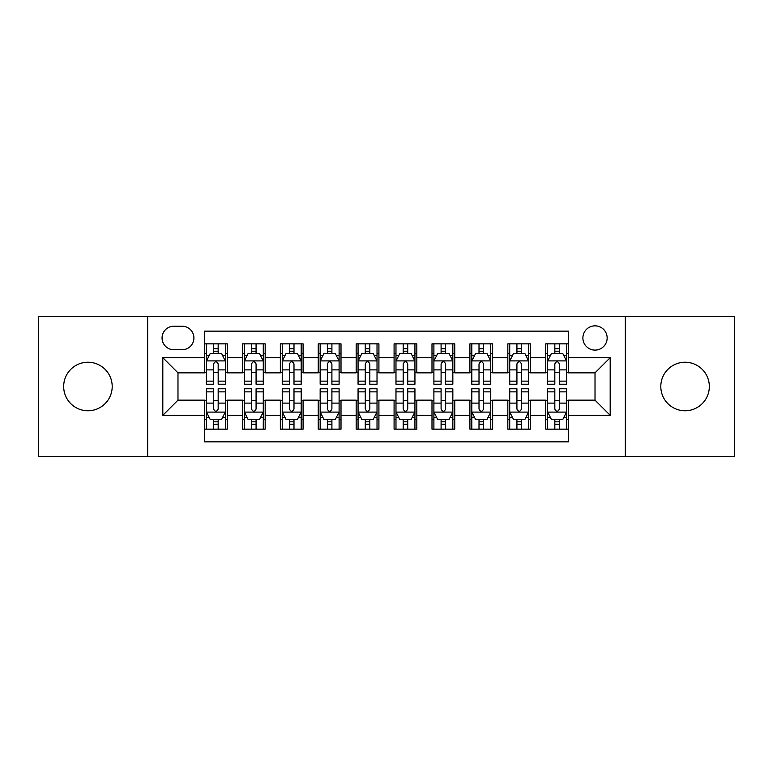 <?xml version="1.0" encoding="UTF-8"?>
<svg xmlns="http://www.w3.org/2000/svg" width="773" height="773" viewBox="0 0 773 773"><rect width="100%" height="100%" fill="white"/><g stroke="black" fill="none" stroke-linecap="round" stroke-linejoin="round"><path stroke-width="1.16" d="M685.062 362.237A24.263 24.263 0 0 0 660.799 386.5A24.263 24.263 0 0 0 685.062 410.763A24.263 24.263 0 0 0 709.324 386.5A24.263 24.263 0 0 0 685.062 362.237M87.938 362.237A24.263 24.263 0 0 0 63.676 386.5A24.263 24.263 0 0 0 87.938 410.763A24.263 24.263 0 0 0 112.201 386.5A24.263 24.263 0 0 0 87.938 362.237M595.017 325.839A12.136 12.136 0 0 0 582.89 337.975A12.136 12.136 0 0 0 595.017 350.101A12.136 12.136 0 0 0 607.153 337.975A12.136 12.136 0 0 0 595.017 325.839M625.347 456.64L734.35 456.64L734.35 316.36L625.347 316.36L625.347 456.64L147.653 456.64L147.653 316.36L38.65 316.36L38.65 456.64L147.653 456.64M568.484 343.85L545.738 343.85L545.738 357.686L530.568 357.686L530.568 372.847L545.738 372.847L545.738 357.686M530.568 357.686L530.568 343.85L507.822 343.85L507.822 357.686L492.652 357.686L492.652 372.847L507.822 372.847L507.822 357.686M492.652 357.686L492.652 343.85L469.907 343.85L469.907 357.686L454.746 357.686L454.746 372.847L469.907 372.847L469.907 357.686M454.746 357.686L454.746 343.85L431.991 343.85L431.991 357.686L416.831 357.686L416.831 372.847L431.991 372.847L431.991 357.686M416.831 357.686L416.831 343.85L394.085 343.85L394.085 357.686L378.915 357.686L378.915 372.847L394.085 372.847L394.085 357.686M378.915 357.686L378.915 343.85L356.169 343.85L356.169 357.686L341.009 357.686L341.009 372.847L356.169 372.847L356.169 357.686M341.009 357.686L341.009 343.85L318.254 343.85L318.254 357.686L303.093 357.686L303.093 372.847L318.254 372.847L318.254 357.686M303.093 357.686L303.093 343.85L280.348 343.85L280.348 357.686L265.178 357.686L265.178 372.847L280.348 372.847L280.348 357.686M265.178 357.686L265.178 343.85L242.432 343.85L242.432 372.847L227.262 372.847L227.262 343.85L204.516 343.85M204.516 429.15L227.262 429.15L227.262 400.153L242.432 400.153L242.432 429.15L265.178 429.15L265.178 400.153L280.348 400.153L280.348 415.314L265.178 415.314M280.348 415.314L280.348 429.15L303.093 429.15L303.093 400.153L318.254 400.153L318.254 415.314L303.093 415.314M318.254 415.314L318.254 429.15L341.009 429.15L341.009 400.153L356.169 400.153L356.169 415.314L341.009 415.314M356.169 415.314L356.169 429.15L378.915 429.15L378.915 400.153L394.085 400.153L394.085 415.314L378.915 415.314M394.085 415.314L394.085 429.15L416.831 429.15L416.831 400.153L431.991 400.153L431.991 415.314L416.831 415.314M431.991 415.314L431.991 429.15L454.746 429.15L454.746 400.153L469.907 400.153L469.907 415.314L454.746 415.314M469.907 415.314L469.907 429.15L492.652 429.15L492.652 400.153L507.822 400.153L507.822 415.314L492.652 415.314M507.822 415.314L507.822 429.15L530.568 429.15L530.568 400.153L545.738 400.153L545.738 415.314L530.568 415.314M173.809 349.725L182.148 349.725A11.75 11.75 0 0 0 193.907 337.975A11.75 11.75 0 0 0 182.148 326.216L173.809 326.216A11.75 11.75 0 0 0 162.059 337.975A11.75 11.75 0 0 0 173.809 349.725M625.347 316.36L147.653 316.36M568.484 357.686L568.484 331.144L204.516 331.144L204.516 372.847L177.983 372.847L177.983 400.153L204.516 400.153L204.516 441.856L568.484 441.856L568.484 400.153L595.017 400.153L595.017 372.847L568.484 372.847L568.484 357.686L610.187 357.686L610.187 415.314L568.484 415.314M204.516 415.314L162.813 415.314L162.813 357.686L204.516 357.686M545.738 415.314L545.738 429.15L568.484 429.15M204.516 353.329L206.41 353.329M213.619 353.329L218.17 353.329M225.368 353.329L227.262 353.329M204.516 372.47L206.41 372.47M213.619 372.47L218.17 372.47M225.368 372.47L227.262 372.47M204.516 400.53L206.41 400.53M213.619 400.53L218.17 400.53M225.368 400.53L227.262 400.53M204.516 419.671L206.41 419.671M213.619 419.671L218.17 419.671M225.368 419.671L227.262 419.671M242.432 372.47L244.326 372.47M251.534 372.47L256.076 372.47M263.284 372.47L265.178 372.47M242.432 353.329L244.326 353.329M251.534 353.329L256.076 353.329M263.284 353.329L265.178 353.329M242.432 400.53L244.326 400.53M251.534 400.53L256.076 400.53M263.284 400.53L265.178 400.53M242.432 419.671L244.326 419.671M251.534 419.671L256.076 419.671M263.284 419.671L265.178 419.671M280.348 400.53L282.242 400.53M289.44 400.53L293.991 400.53M301.199 400.53L303.093 400.53M280.348 419.671L282.242 419.671M289.44 419.671L293.991 419.671M301.199 419.671L303.093 419.671M280.348 353.329L282.242 353.329M289.44 353.329L293.991 353.329M301.199 353.329L303.093 353.329M280.348 372.47L282.242 372.47M289.44 372.47L293.991 372.47M301.199 372.47L303.093 372.47M318.254 400.53L320.157 400.53M327.356 400.53L331.907 400.53M339.105 400.53L341.009 400.53M318.254 419.671L320.157 419.671M327.356 419.671L331.907 419.671M339.105 419.671L341.009 419.671M318.254 353.329L320.157 353.329M327.356 353.329L331.907 353.329M339.105 353.329L341.009 353.329M318.254 372.47L320.157 372.47M327.356 372.47L331.907 372.47M339.105 372.47L341.009 372.47M356.169 400.53L358.063 400.53M365.271 400.53L369.823 400.53M377.021 400.53L378.915 400.53M356.169 419.671L358.063 419.671M365.271 419.671L369.823 419.671M377.021 419.671L378.915 419.671M356.169 353.329L358.063 353.329M365.271 353.329L369.823 353.329M377.021 353.329L378.915 353.329M356.169 372.47L358.063 372.47M365.271 372.47L369.823 372.47M377.021 372.47L378.915 372.47M394.085 400.53L395.979 400.53M403.177 400.53L407.729 400.53M414.937 400.53L416.831 400.53M394.085 419.671L395.979 419.671M403.177 419.671L407.729 419.671M414.937 419.671L416.831 419.671M394.085 353.329L395.979 353.329M403.177 353.329L407.729 353.329M414.937 353.329L416.831 353.329M394.085 372.47L395.979 372.47M403.177 372.47L407.729 372.47M414.937 372.47L416.831 372.47M431.991 400.53L433.895 400.53M441.093 400.53L445.644 400.53M452.843 400.53L454.746 400.53M431.991 419.671L433.895 419.671M441.093 419.671L445.644 419.671M452.843 419.671L454.746 419.671M431.991 353.329L433.895 353.329M441.093 353.329L445.644 353.329M452.843 353.329L454.746 353.329M431.991 372.47L433.895 372.47M441.093 372.47L445.644 372.47M452.843 372.47L454.746 372.47M469.907 400.53L471.801 400.53M479.009 400.53L483.56 400.53M490.758 400.53L492.652 400.53M469.907 419.671L471.801 419.671M479.009 419.671L483.56 419.671M490.758 419.671L492.652 419.671M469.907 353.329L471.801 353.329M479.009 353.329L483.56 353.329M490.758 353.329L492.652 353.329M469.907 372.47L471.801 372.47M479.009 372.47L483.56 372.47M490.758 372.47L492.652 372.47M507.822 400.53L509.716 400.53M516.924 400.53L521.466 400.53M528.674 400.53L530.568 400.53M507.822 419.671L509.716 419.671M516.924 419.671L521.466 419.671M528.674 419.671L530.568 419.671M507.822 353.329L509.716 353.329M516.924 353.329L521.466 353.329M528.674 353.329L530.568 353.329M507.822 372.47L509.716 372.47M516.924 372.47L521.466 372.47M528.674 372.47L530.568 372.47M545.738 400.53L547.632 400.53M554.83 400.53L559.381 400.53M566.59 400.53L568.484 400.53M545.738 419.671L547.632 419.671M554.83 419.671L559.381 419.671M566.59 419.671L568.484 419.671M545.738 353.329L547.632 353.329M554.83 353.329L559.381 353.329M566.59 353.329L568.484 353.329M545.738 372.47L547.632 372.47M554.83 372.47L559.381 372.47M566.59 372.47L568.484 372.47M177.983 372.847L162.813 357.686M177.983 400.153L162.813 415.314M610.187 357.686L595.017 372.847M610.187 415.314L595.017 400.153M218.17 348.778L213.619 348.778M225.368 381.137L218.17 381.137L218.17 384.229L225.368 384.229L225.368 361.097L221.58 353.512L210.208 353.512L206.41 361.097L206.41 384.229L213.619 384.229L213.619 381.137L206.41 381.137M206.41 361.097L206.41 343.85M225.368 361.097L225.368 343.85M213.619 353.512L213.619 343.85M218.17 343.85L218.17 353.512M218.17 381.137L218.17 363.938C216.653 361.02 215.136 361.02 213.619 363.938L213.619 381.137M213.619 424.222L218.17 424.222M206.41 391.863L213.619 391.863L213.619 388.771L206.41 388.771L206.41 411.903L210.208 419.488L221.58 419.488L225.368 411.903L225.368 388.771L218.17 388.771L218.17 391.863L225.368 391.863M225.368 411.903L225.368 429.15M206.41 411.903L206.41 429.15M218.17 419.488L218.17 429.15M213.619 429.15L213.619 419.488M213.619 391.863L213.619 409.062C215.136 411.98 216.653 411.98 218.17 409.062L218.17 391.863M256.076 348.778L251.534 348.778M263.284 381.137L256.076 381.137L256.076 384.229L263.284 384.229L263.284 361.097L259.496 353.512L248.114 353.512L244.326 361.097L244.326 384.229L251.534 384.229L251.534 381.137L244.326 381.137M244.326 361.097L244.326 343.85M263.284 361.097L263.284 343.85M251.534 353.512L251.534 343.85M256.076 343.85L256.076 353.512M256.076 381.137L256.076 363.938C254.568 361.02 253.051 361.02 251.534 363.938L251.534 381.137M293.991 348.778L289.44 348.778M301.199 381.137L293.991 381.137L293.991 384.229L301.199 384.229L301.199 361.097L297.402 353.512L286.029 353.512L282.242 361.097L282.242 384.229L289.44 384.229L289.44 381.137L282.242 381.137M282.242 361.097L282.242 343.85M301.199 361.097L301.199 343.85M289.44 353.512L289.44 343.85M293.991 343.85L293.991 353.512M293.991 381.137L293.991 363.938C292.474 361.02 290.957 361.02 289.44 363.938L289.44 381.137M331.907 348.778L327.356 348.778M339.105 381.137L331.907 381.137L331.907 384.229L339.105 384.229L339.105 361.097L335.318 353.512L323.945 353.512L320.157 361.097L320.157 384.229L327.356 384.229L327.356 381.137L320.157 381.137M320.157 361.097L320.157 343.85M339.105 361.097L339.105 343.85M327.356 353.512L327.356 343.85M331.907 343.85L331.907 353.512M331.907 381.137L331.907 363.938C330.39 361.02 328.873 361.02 327.356 363.938L327.356 381.137M369.823 348.778L365.271 348.778M377.021 381.137L369.823 381.137L369.823 384.229L377.021 384.229L377.021 361.097L373.233 353.512L361.861 353.512L358.063 361.097L358.063 384.229L365.271 384.229L365.271 381.137L358.063 381.137M358.063 361.097L358.063 343.85M377.021 361.097L377.021 343.85M365.271 353.512L365.271 343.85M369.823 343.85L369.823 353.512M369.823 381.137L369.823 363.938C368.306 361.02 366.789 361.02 365.271 363.938L365.271 381.137M251.534 424.222L256.076 424.222M244.326 391.863L251.534 391.863L251.534 388.771L244.326 388.771L244.326 411.903L248.114 419.488L259.496 419.488L263.284 411.903L263.284 388.771L256.076 388.771L256.076 391.863L263.284 391.863M263.284 411.903L263.284 429.15M244.326 411.903L244.326 429.15M256.076 419.488L256.076 429.15M251.534 429.15L251.534 419.488M251.534 391.863L251.534 409.062C253.042 411.98 254.559 411.98 256.076 409.062L256.076 391.863M289.44 424.222L293.991 424.222M282.242 391.863L289.44 391.863L289.44 388.771L282.242 388.771L282.242 411.903L286.029 419.488L297.402 419.488L301.199 411.903L301.199 388.771L293.991 388.771L293.991 391.863L301.199 391.863M301.199 411.903L301.199 429.15M282.242 411.903L282.242 429.15M293.991 419.488L293.991 429.15M289.44 429.15L289.44 419.488M289.44 391.863L289.44 409.062C290.957 411.98 292.474 411.98 293.991 409.062L293.991 391.863M327.356 424.222L331.907 424.222M320.157 391.863L327.356 391.863L327.356 388.771L320.157 388.771L320.157 411.903L323.945 419.488L335.318 419.488L339.105 411.903L339.105 388.771L331.907 388.771L331.907 391.863L339.105 391.863M339.105 411.903L339.105 429.15M320.157 411.903L320.157 429.15M331.907 419.488L331.907 429.15M327.356 429.15L327.356 419.488M327.356 391.863L327.356 409.062C328.873 411.98 330.39 411.98 331.907 409.062L331.907 391.863M365.271 424.222L369.823 424.222M358.063 391.863L365.271 391.863L365.271 388.771L358.063 388.771L358.063 411.903L361.861 419.488L373.233 419.488L377.021 411.903L377.021 388.771L369.823 388.771L369.823 391.863L377.021 391.863M377.021 411.903L377.021 429.15M358.063 411.903L358.063 429.15M369.823 419.488L369.823 429.15M365.271 429.15L365.271 419.488M365.271 391.863L365.271 409.062C366.779 411.98 368.296 411.98 369.823 409.062L369.823 391.863M407.729 348.778L403.177 348.778M414.937 381.137L407.729 381.137L407.729 384.229L414.937 384.229L414.937 361.097L411.139 353.512L399.767 353.512L395.979 361.097L395.979 384.229L403.177 384.229L403.177 381.137L395.979 381.137M395.979 361.097L395.979 343.85M414.937 361.097L414.937 343.85M403.177 353.512L403.177 343.85M407.729 343.85L407.729 353.512M407.729 381.137L407.729 363.938C406.221 361.02 404.704 361.02 403.177 363.938L403.177 381.137M403.177 424.222L407.729 424.222M395.979 391.863L403.177 391.863L403.177 388.771L395.979 388.771L395.979 411.903L399.767 419.488L411.139 419.488L414.937 411.903L414.937 388.771L407.729 388.771L407.729 391.863L414.937 391.863M414.937 411.903L414.937 429.15M395.979 411.903L395.979 429.15M407.729 419.488L407.729 429.15M403.177 429.15L403.177 419.488M403.177 391.863L403.177 409.062C404.694 411.98 406.212 411.98 407.729 409.062L407.729 391.863M445.644 348.778L441.093 348.778M452.843 381.137L445.644 381.137L445.644 384.229L452.843 384.229L452.843 361.097L449.055 353.512L437.682 353.512L433.895 361.097L433.895 384.229L441.093 384.229L441.093 381.137L433.895 381.137M433.895 361.097L433.895 343.85M452.843 361.097L452.843 343.85M441.093 353.512L441.093 343.85M445.644 343.85L445.644 353.512M445.644 381.137L445.644 363.938C444.127 361.02 442.61 361.02 441.093 363.938L441.093 381.137M441.093 424.222L445.644 424.222M433.895 391.863L441.093 391.863L441.093 388.771L433.895 388.771L433.895 411.903L437.682 419.488L449.055 419.488L452.843 411.903L452.843 388.771L445.644 388.771L445.644 391.863L452.843 391.863M452.843 411.903L452.843 429.15M433.895 411.903L433.895 429.15M445.644 419.488L445.644 429.15M441.093 429.15L441.093 419.488M441.093 391.863L441.093 409.062C442.61 411.98 444.127 411.98 445.644 409.062L445.644 391.863M483.56 348.778L479.009 348.778M490.758 381.137L483.56 381.137L483.56 384.229L490.758 384.229L490.758 361.097L486.971 353.512L475.598 353.512L471.801 361.097L471.801 384.229L479.009 384.229L479.009 381.137L471.801 381.137M471.801 361.097L471.801 343.85M490.758 361.097L490.758 343.85M479.009 353.512L479.009 343.85M483.56 343.85L483.56 353.512M483.56 381.137L483.56 363.938C482.043 361.02 480.526 361.02 479.009 363.938L479.009 381.137M479.009 424.222L483.56 424.222M471.801 391.863L479.009 391.863L479.009 388.771L471.801 388.771L471.801 411.903L475.598 419.488L486.971 419.488L490.758 411.903L490.758 388.771L483.56 388.771L483.56 391.863L490.758 391.863M490.758 411.903L490.758 429.15M471.801 411.903L471.801 429.15M483.56 419.488L483.56 429.15M479.009 429.15L479.009 419.488M479.009 391.863L479.009 409.062C480.526 411.98 482.043 411.98 483.56 409.062L483.56 391.863M521.466 348.778L516.924 348.778M528.674 381.137L521.466 381.137L521.466 384.229L528.674 384.229L528.674 361.097L524.886 353.512L513.504 353.512L509.716 361.097L509.716 384.229L516.924 384.229L516.924 381.137L509.716 381.137M509.716 361.097L509.716 343.85M528.674 361.097L528.674 343.85M516.924 353.512L516.924 343.85M521.466 343.85L521.466 353.512M521.466 381.137L521.466 363.938C519.958 361.02 518.441 361.02 516.924 363.938L516.924 381.137M516.924 424.222L521.466 424.222M509.716 391.863L516.924 391.863L516.924 388.771L509.716 388.771L509.716 411.903L513.504 419.488L524.886 419.488L528.674 411.903L528.674 388.771L521.466 388.771L521.466 391.863L528.674 391.863M528.674 411.903L528.674 429.15M509.716 411.903L509.716 429.15M521.466 419.488L521.466 429.15M516.924 429.15L516.924 419.488M516.924 391.863L516.924 409.062C518.432 411.98 519.949 411.98 521.466 409.062L521.466 391.863M559.381 348.778L554.83 348.778M566.59 381.137L559.381 381.137L559.381 384.229L566.59 384.229L566.59 361.097L562.792 353.512L551.42 353.512L547.632 361.097L547.632 384.229L554.83 384.229L554.83 381.137L547.632 381.137M547.632 361.097L547.632 343.85M566.59 361.097L566.59 343.85M554.83 353.512L554.83 343.85M559.381 343.85L559.381 353.512M559.381 381.137L559.381 363.938C557.864 361.02 556.347 361.02 554.83 363.938L554.83 381.137M554.83 424.222L559.381 424.222M547.632 391.863L554.83 391.863L554.83 388.771L547.632 388.771L547.632 411.903L551.42 419.488L562.792 419.488L566.59 411.903L566.59 388.771L559.381 388.771L559.381 391.863L566.59 391.863M566.59 411.903L566.59 429.15M547.632 411.903L547.632 429.15M559.381 419.488L559.381 429.15M554.83 429.15L554.83 419.488M554.83 391.863L554.83 409.062C556.347 411.98 557.864 411.98 559.381 409.062L559.381 391.863M242.432 415.314L227.262 415.314M242.432 357.686L227.262 357.686M225.272 360.904L206.507 360.904M206.41 355.599L209.164 355.599M222.624 355.599L225.368 355.599M213.619 369.89L206.41 369.89M225.368 369.89L218.17 369.89M218.17 351.193L213.619 351.193M206.507 412.096L225.272 412.096M225.368 417.401L222.624 417.401M209.164 417.401L206.41 417.401M218.17 403.11L225.368 403.11M206.41 403.11L213.619 403.11M213.619 421.807L218.17 421.807M263.187 360.904L244.423 360.904M244.326 355.599L247.08 355.599M260.54 355.599L263.284 355.599M251.534 369.89L244.326 369.89M263.284 369.89L256.076 369.89M256.076 351.193L251.534 351.193M301.103 360.904L282.338 360.904M282.242 355.599L284.986 355.599M298.446 355.599L301.199 355.599M289.44 369.89L282.242 369.89M301.199 369.89L293.991 369.89M293.991 351.193L289.44 351.193M339.018 360.904L320.244 360.904M320.157 355.599L322.901 355.599M336.361 355.599L339.105 355.599M327.356 369.89L320.157 369.89M339.105 369.89L331.907 369.89M331.907 351.193L327.356 351.193M376.924 360.904L358.16 360.904M358.063 355.599L360.817 355.599M374.277 355.599L377.021 355.599M365.271 369.89L358.063 369.89M377.021 369.89L369.823 369.89M369.823 351.193L365.271 351.193M244.423 412.096L263.187 412.096M263.284 417.401L260.54 417.401M247.08 417.401L244.326 417.401M256.076 403.11L263.284 403.11M244.326 403.11L251.534 403.11M251.534 421.807L256.076 421.807M282.338 412.096L301.103 412.096M301.199 417.401L298.446 417.401M284.986 417.401L282.242 417.401M293.991 403.11L301.199 403.11M282.242 403.11L289.44 403.11M289.44 421.807L293.991 421.807M320.244 412.096L339.018 412.096M339.105 417.401L336.361 417.401M322.901 417.401L320.157 417.401M331.907 403.11L339.105 403.11M320.157 403.11L327.356 403.11M327.356 421.807L331.907 421.807M358.16 412.096L376.924 412.096M377.021 417.401L374.277 417.401M360.817 417.401L358.063 417.401M369.823 403.11L377.021 403.11M358.063 403.11L365.271 403.11M365.271 421.807L369.823 421.807M414.84 360.904L396.076 360.904M395.979 355.599L398.723 355.599M412.183 355.599L414.937 355.599M403.177 369.89L395.979 369.89M414.937 369.89L407.729 369.89M407.729 351.193L403.177 351.193M396.076 412.096L414.84 412.096M414.937 417.401L412.183 417.401M398.723 417.401L395.979 417.401M407.729 403.11L414.937 403.11M395.979 403.11L403.177 403.11M403.177 421.807L407.729 421.807M452.756 360.904L433.982 360.904M433.895 355.599L436.639 355.599M450.099 355.599L452.843 355.599M441.093 369.89L433.895 369.89M452.843 369.89L445.644 369.89M445.644 351.193L441.093 351.193M433.982 412.096L452.756 412.096M452.843 417.401L450.099 417.401M436.639 417.401L433.895 417.401M445.644 403.11L452.843 403.11M433.895 403.11L441.093 403.11M441.093 421.807L445.644 421.807M490.662 360.904L471.897 360.904M471.801 355.599L474.554 355.599M488.014 355.599L490.758 355.599M479.009 369.89L471.801 369.89M490.758 369.89L483.56 369.89M483.56 351.193L479.009 351.193M471.897 412.096L490.662 412.096M490.758 417.401L488.014 417.401M474.554 417.401L471.801 417.401M483.56 403.11L490.758 403.11M471.801 403.11L479.009 403.11M479.009 421.807L483.56 421.807M528.577 360.904L509.813 360.904M509.716 355.599L512.46 355.599M525.92 355.599L528.674 355.599M516.924 369.89L509.716 369.89M528.674 369.89L521.466 369.89M521.466 351.193L516.924 351.193M509.813 412.096L528.577 412.096M528.674 417.401L525.92 417.401M512.46 417.401L509.716 417.401M521.466 403.11L528.674 403.11M509.716 403.11L516.924 403.11M516.924 421.807L521.466 421.807M566.493 360.904L547.728 360.904M547.632 355.599L550.376 355.599M563.836 355.599L566.59 355.599M554.83 369.89L547.632 369.89M566.59 369.89L559.381 369.89M559.381 351.193L554.83 351.193M547.728 412.096L566.493 412.096M566.59 417.401L563.836 417.401M550.376 417.401L547.632 417.401M559.381 403.11L566.59 403.11M547.632 403.11L554.83 403.11M554.83 421.807L559.381 421.807"/></g></svg>
